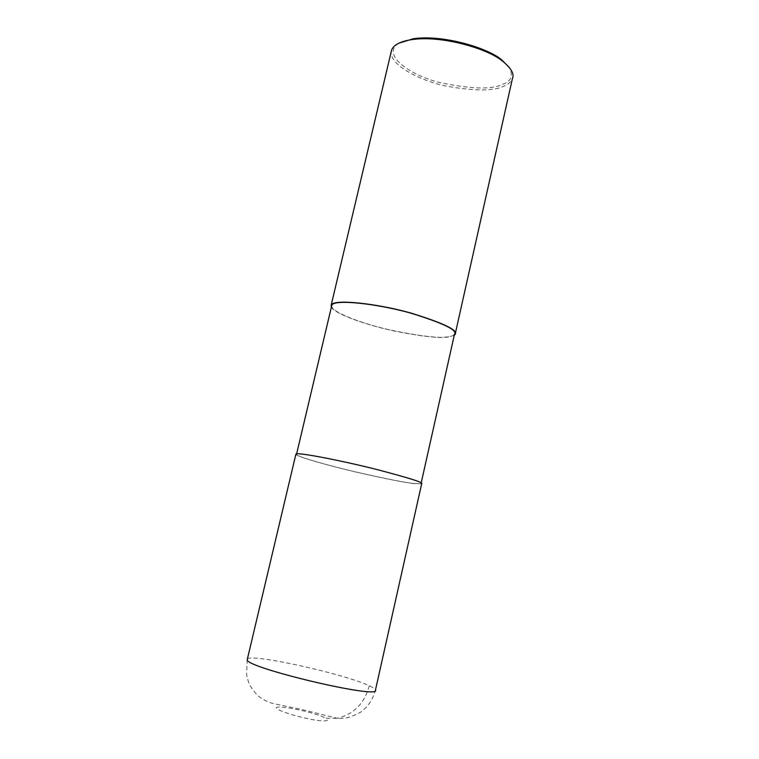 <?xml version="1.0" encoding="UTF-8"?>
<svg xmlns="http://www.w3.org/2000/svg" width="759" height="759" viewBox="0 0 759 759"><rect width="100%" height="100%" fill="white"/><g stroke="black" fill="none" stroke-linecap="round" stroke-linejoin="round"><path stroke-width="0.57" stroke-dasharray="3.79 2.85" d="M295.925 454.053C294.141 456.045 328.989 465.779 357.299 472.345C386.663 479.005 405.79 482.781 414.67 483.682L421.672 483.777M414.12 483.53L421.036 483.635C423.645 482.62 408.314 477.781 375.041 469.109C340.99 460.523 297.851 452.184 296.551 454.205C294.786 456.178 329.283 465.817 357.328 472.316C386.397 478.91 405.334 482.648 414.12 483.53L414.67 483.682M331.825 305.203C329.036 311.56 362.413 323.808 390.126 329.985C418.921 335.971 437.896 338.296 447.06 336.949C451.017 336.607 453.502 335.696 454.508 334.207M331.351 307.215C335.829 314.653 368.751 325.611 394.557 331.076C421.254 336.351 438.939 338.362 447.601 337.119L454.271 335.298M391.606 50.047C387.09 63.737 418.892 80.463 446.311 86.146C474.887 91.175 494.118 91.165 503.985 86.109C508.198 84.41 511.006 81.915 512.42 78.604M398.798 43.216C380.724 54.458 409.746 75.188 439.822 82.551C471.244 89.183 492.316 89.723 503.018 84.164C511.291 81.213 513.388 75.634 509.308 67.428M247.358 659.106C249.92 652.996 344.311 673.793 369.263 685.794C373.162 687.569 375.231 688.973 375.477 689.997L375.477 689.997C373.21 698.252 369.32 704.75 363.789 709.504C362.233 711.809 356.939 714.532 347.897 717.644C342.176 718.488 338.58 718.697 337.119 718.28L325.791 718.232C329.577 720.765 326.749 721.496 317.328 720.424C303.809 718.431 284.653 713.09 278.259 709.57C266.456 702.663 313.363 711.297 325.791 718.232M369.263 685.794C364.396 703.565 353.685 714.39 337.129 718.27L337.119 718.28M447.06 336.949L447.601 337.119M247.225 659.675L246.599 674.808C248.146 680.776 248.165 685.054 257.68 695.576C262.756 699.542 267.946 702.208 273.249 703.574L301.987 709.523L337.129 718.27M421.036 483.635L421.188 482.942"/><path stroke-width="1.14" d="M247.225 659.675C244.578 667.569 381.711 699.988 375.477 689.997L421.672 483.777C424.309 482.752 408.826 477.866 375.202 469.1C340.8 460.438 297.234 452.013 295.925 454.053L247.358 659.106M421.188 482.942L454.508 334.207C457.762 330.184 443.171 323.154 410.733 313.125C377.422 303.704 334.14 298.913 331.825 305.203L296.636 453.835M454.271 335.298L455.134 334.339C458.417 330.279 443.683 323.182 410.913 313.05C377.261 303.534 333.543 298.695 331.209 305.052L331.351 307.215M455.134 334.339L512.42 78.604C514.545 74.012 511.196 68.139 502.344 60.976C487.695 48.671 441.605 35.113 411.89 39.591C400.458 41.347 393.693 44.828 391.606 50.047L331.209 305.052M509.308 67.428L501.376 59.591C487.079 47.589 442.231 34.383 413.266 38.766L398.798 43.216M502.344 60.976L501.376 59.591M411.89 39.591L413.266 38.766"/></g></svg>
